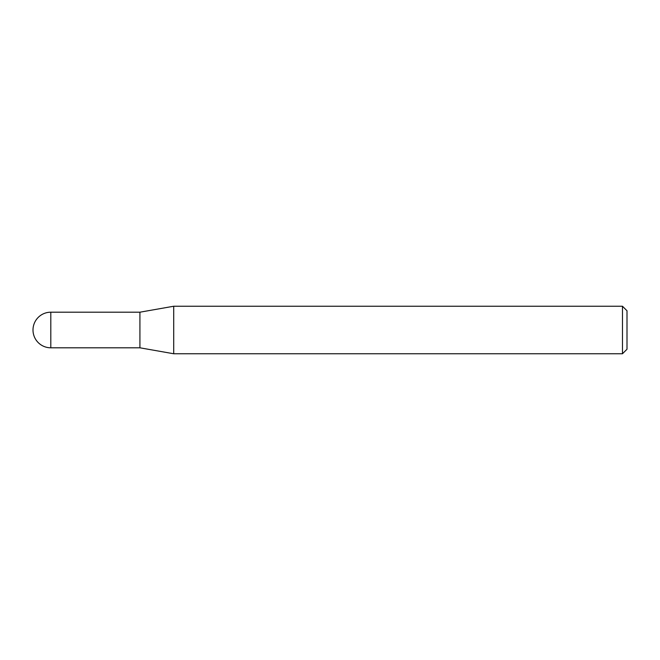 <?xml version="1.0" encoding="UTF-8"?>
<svg xmlns="http://www.w3.org/2000/svg" width="660" height="660" viewBox="0 0 660 660"><rect width="100%" height="100%" fill="white"/><g stroke="black" fill="none" stroke-linecap="round" stroke-linejoin="round"><path stroke-width="0.99" d="M139.92 347.803L139.92 312.197L173.712 306.24L173.712 353.76L139.92 347.803L50.803 347.803L50.803 312.197A17.803 17.803 0 0 0 33 330A17.803 17.803 0 0 0 50.803 347.803M622.471 306.24L627 310.769L627 349.231L622.471 353.76L622.471 306.24L173.712 306.24M622.471 353.76L173.712 353.76M139.92 312.197L50.803 312.197"/></g></svg>

